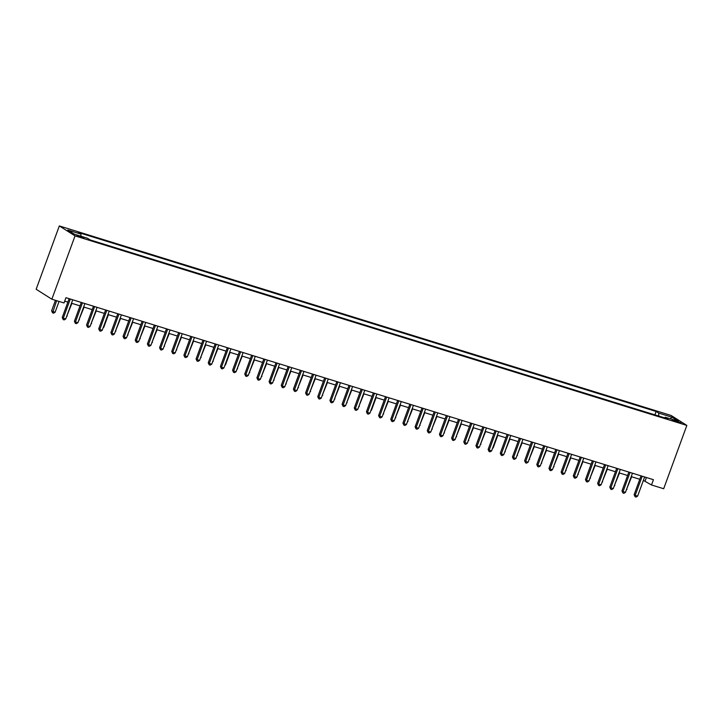 <?xml version="1.0" encoding="UTF-8"?>
<svg xmlns="http://www.w3.org/2000/svg" width="723" height="723" viewBox="0 0 723 723"><rect width="100%" height="100%" fill="white"/><g stroke="black" fill="none" stroke-linecap="round" stroke-linejoin="round"><path stroke-width="1.08" d="M81.762 237.623L83.796 238.003L77.009 235.517L81.762 237.623M75.038 235.879L51.857 299.205L36.15 289.263L59.322 225.938L671.143 415.472L686.85 425.413L75.038 235.879L59.322 225.938M643.38 480.397L651.504 484.97L653.438 479.692L65.956 297.695L64.031 302.973L51.857 299.205M676.394 420.967L672.282 419.936L681.003 423L676.394 420.967L676.122 421.717M658.78 416.059L658.689 413.095L656.123 411.468L78.373 232.49L80.949 234.116L81.003 236.249M658.689 413.095L671.83 417.162L678.373 421.301L665.232 417.234L664.582 417.858M80.949 234.116L67.799 230.05L74.342 234.189L87.483 238.256L90.05 239.882L667.799 418.861L665.232 417.234M651.504 484.97L663.678 488.739L686.85 425.413M64.709 301.13L67.872 302.106M71.478 303.226L80.036 305.883M83.642 306.995L92.21 309.652M95.816 310.763L104.374 313.421M107.98 314.532L116.539 317.189M120.154 318.301L128.712 320.958M132.318 322.078L140.877 324.726M144.483 325.847L153.05 328.495M156.656 329.616L165.215 332.264M168.821 333.384L177.388 336.032M180.994 337.153L189.553 339.801M193.158 340.922L201.717 343.57M205.332 344.69L213.891 347.347M217.496 348.459L226.055 351.116M229.661 352.228L238.229 354.885M241.834 355.996L250.393 358.653M253.999 359.774L262.557 362.422M266.172 363.542L274.731 366.19M278.337 367.311L286.895 369.959M290.501 371.08L299.069 373.728M302.675 374.848L311.233 377.496M314.839 378.617L323.398 381.265M327.013 382.386L335.571 385.043M339.177 386.154L347.736 388.811M351.342 389.923L359.909 392.58M363.515 393.692L372.074 396.349M375.68 397.46L384.238 400.117M387.853 401.238L396.412 403.886M400.018 405.007L408.576 407.655M412.191 408.775L420.75 411.423M424.356 412.544L432.914 415.192M436.52 416.312L445.088 418.96M448.694 420.081L457.252 422.738M460.858 423.85L469.417 426.507M473.032 427.618L481.59 430.275M485.196 431.387L493.755 434.044M497.361 435.156L505.928 437.813M509.534 438.933L518.093 441.581M521.699 442.702L530.257 445.35M533.872 446.471L542.431 449.119M546.037 450.239L554.595 452.887M558.201 454.008L566.769 456.656M570.375 457.776L578.933 460.424M582.539 461.545L591.098 464.202M594.713 465.314L603.271 467.971M606.877 469.082L615.436 471.739M619.042 472.851L627.609 475.508M631.215 476.629L639.774 479.277M646.398 477.505L645.142 480.94M656.123 411.468L654.884 414.857M670.329 418.816L671.83 417.162M641.03 475.851L634.134 494.695L635.192 495.363L642.205 476.213M637.632 496.114L636.077 497.063L635.101 496.755L635.192 495.363L637.632 496.114L644.636 476.963M635.101 496.755L634.134 494.695M626.588 489.263L631.64 476.755M627.013 489.399L626.407 489.769M628.865 472.074L621.97 490.917L623.027 491.595L630.031 472.444M625.458 492.345L623.913 493.294L622.937 492.987L623.027 491.595L625.458 492.345L632.471 473.194M622.937 492.987L621.97 490.917M616.692 468.305L609.796 487.148L610.863 487.826L617.867 468.676M613.294 488.576L611.739 489.525L610.772 489.218L610.863 487.826L613.294 488.576L620.298 469.426M610.772 489.218L609.796 487.148M604.527 464.537L597.632 483.38L598.689 484.058L605.702 464.898M601.12 484.808L599.575 485.748L598.599 485.449L598.689 484.058L601.12 484.808L608.133 465.657M598.599 485.449L597.632 483.38M614.423 485.495L619.475 472.987M614.848 485.63L614.234 486.001M602.25 481.726L607.302 469.218M602.675 481.861L602.069 482.232M590.085 477.957L595.137 465.449M590.51 478.093L589.896 478.463M592.354 460.768L585.458 479.611L586.525 480.28L593.529 461.129M588.956 481.039L587.401 481.979L586.434 481.681L586.525 480.28L588.956 481.039L595.969 461.889M586.434 481.681L585.458 479.611M577.912 474.189L582.964 461.681M578.337 474.324L577.731 474.695M580.189 456.999L573.294 475.842L574.351 476.511L581.364 457.361M576.791 477.27L575.237 478.21L574.261 477.912L574.351 476.511L576.791 477.27L583.795 458.12M574.261 477.912L573.294 475.842M568.016 453.231L561.12 472.074L562.187 472.743L569.191 453.592M564.618 473.502L563.072 474.442L562.096 474.143L562.187 472.743L564.618 473.502L571.631 454.351M562.096 474.143L561.12 472.074M555.851 449.462L548.956 468.305L550.022 468.974L557.026 449.823M552.453 469.733L550.899 470.673L549.932 470.375L550.022 468.974L552.453 469.733L559.457 450.583M549.932 470.375L548.956 468.305M543.687 445.693L536.791 464.537L537.849 465.205L544.862 446.055M540.28 465.964L538.734 466.904L537.758 466.606L537.849 465.205L540.28 465.964L547.293 446.805M537.758 466.606L536.791 464.537M531.513 441.925L524.618 460.768L525.684 461.437L532.688 442.286M528.115 462.187L526.561 463.136L525.594 462.837L525.684 461.437L528.115 462.187L535.119 443.036M525.594 462.837L524.618 460.768M565.748 470.42L570.799 457.912M566.172 470.556L565.567 470.926M553.583 466.651L558.635 454.143M554.008 466.778L553.393 467.157M541.41 462.883L546.461 450.366M541.834 463.009L541.229 463.38M529.245 459.114L534.297 446.597M529.67 459.241L529.055 459.611M517.072 455.345L522.123 442.828M517.496 455.472L516.891 455.842M519.349 438.156L512.453 456.999L513.511 457.668L520.524 438.518M515.951 458.418L514.396 459.367L513.42 459.06L513.511 457.668L515.951 458.418L522.955 439.268M513.42 459.06L512.453 456.999M504.907 451.568L509.959 439.06M505.332 451.703L504.717 452.074M507.175 434.378L500.28 453.222L501.346 453.899L508.35 434.749M503.777 454.65L502.232 455.598L501.256 455.291L501.346 453.899L503.777 454.65L510.79 435.499M501.256 455.291L500.28 453.222M492.734 447.799L493.167 447.935L497.795 435.291M493.167 447.935L492.553 448.305M495.011 430.61L488.115 449.453L489.173 450.131L496.186 430.98M491.613 450.881L490.058 451.83L489.082 451.523L489.173 450.131L491.613 450.881L498.617 431.73M489.082 451.523L488.115 449.453M480.569 444.03L485.621 431.523M480.994 444.166L480.388 444.537M482.847 426.841L475.951 445.684L477.008 446.362L484.021 427.212M479.439 447.112L477.894 448.061L476.918 447.754L477.008 446.362L479.439 447.112L486.452 427.962M476.918 447.754L475.951 445.684M468.405 440.262L473.457 427.754M468.829 440.397L468.215 440.768M470.673 423.072L463.777 441.916L464.844 442.593L471.848 423.434M467.275 443.344L465.72 444.284L464.753 443.985L464.844 442.593L467.275 443.344L474.279 424.193M464.753 443.985L463.777 441.916M456.231 436.493L461.283 423.985M456.656 436.629L456.05 436.999M458.509 419.304L451.613 438.147L452.67 438.816L459.683 419.665M455.11 439.575L453.556 440.515L452.58 440.217L452.67 438.816L455.11 439.575L462.114 420.425M452.58 440.217L451.613 438.147M444.067 432.725L449.119 420.217M444.491 432.86L443.877 433.231M446.335 415.535L439.439 434.378L440.506 435.047L447.51 415.897M442.937 435.806L441.392 436.746L440.415 436.448L440.506 435.047L442.937 435.806L449.95 416.656M440.415 436.448L439.439 434.378M434.171 411.767L427.275 430.61L428.332 431.279L435.345 412.128M430.772 432.038L429.218 432.978L428.242 432.679L428.332 431.279L430.772 432.038L437.776 412.887M428.242 432.679L427.275 430.61M422.006 407.998L415.11 426.841L416.168 427.51L423.172 408.359M418.599 428.269L417.054 429.209L416.077 428.911L416.168 427.51L418.599 428.269L425.612 409.11M416.077 428.911L415.11 426.841M409.833 404.229L402.937 423.072L404.003 423.741L411.007 404.591M406.434 424.491L404.88 425.44L403.913 425.142L404.003 423.741L406.434 424.491L413.439 405.341M403.913 425.142L402.937 423.072M397.668 400.461L390.772 419.304L391.83 419.973L398.843 400.822M394.261 420.723L392.716 421.672L391.739 421.364L391.83 419.973L394.261 420.723L401.274 401.572M391.739 421.364L390.772 419.304M385.495 396.683L378.599 415.535L379.665 416.204L386.669 397.054M382.096 416.954L380.542 417.903L379.575 417.596L379.665 416.204L382.096 416.954L389.11 397.804M379.575 417.596L378.599 415.535M373.33 392.914L366.434 411.758L367.492 412.435L374.505 393.285M369.932 413.185L368.378 414.134L367.401 413.827L367.492 412.435L369.932 413.185L376.936 394.035M367.401 413.827L366.434 411.758M361.166 389.146L354.27 407.989L355.327 408.667L362.331 389.516M357.758 409.417L356.213 410.366L355.237 410.058L355.327 408.667L357.758 409.417L364.772 390.266M355.237 410.058L354.27 407.989M348.992 385.377L342.096 404.22L343.163 404.898L350.167 385.739M345.594 405.648L344.04 406.588L343.073 406.29L343.163 404.898L345.594 405.648L352.598 386.498M343.073 406.29L342.096 404.22M336.828 381.608L329.932 400.452L330.989 401.12L338.002 381.97M333.42 401.88L331.875 402.819L330.899 402.521L330.989 401.12L333.42 401.88L340.434 382.729M330.899 402.521L329.932 400.452M324.654 377.84L317.759 396.683L318.825 397.352L325.829 378.201M321.256 398.111L319.702 399.051L318.735 398.753L318.825 397.352L321.256 398.111L328.26 378.96M318.735 398.753L317.759 396.683M312.49 374.071L305.594 392.914L306.651 393.583L313.665 374.433M309.092 394.342L307.537 395.282L306.561 394.984L306.651 393.583L309.092 394.342L316.096 375.192M306.561 394.984L305.594 392.914M300.316 370.303L293.421 389.146L294.487 389.814L301.491 370.664M296.918 390.574L295.373 391.514L294.397 391.215L294.487 389.814L296.918 390.574L303.931 371.414M294.397 391.215L293.421 389.146M288.152 366.534L281.256 385.377L282.322 386.046L289.327 366.895M284.754 386.796L283.199 387.745L282.223 387.447L282.322 386.046L284.754 386.796L291.758 367.646M282.223 387.447L281.256 385.377M275.987 362.765L269.092 381.608L270.149 382.277L277.162 363.127M272.58 383.027L271.035 383.976L270.059 383.678L270.149 382.277L272.58 383.027L279.593 363.877M270.059 383.678L269.092 381.608M263.814 358.997L256.918 377.84L257.984 378.509L264.989 359.358M260.416 379.259L258.861 380.208L257.894 379.9L257.984 378.509L260.416 379.259L267.42 360.108M257.894 379.9L256.918 377.84M251.649 355.219L244.754 374.062L245.811 374.74L252.824 355.589M248.251 375.49L246.697 376.439L245.721 376.132L245.811 374.74L248.251 375.49L255.255 356.34M245.721 376.132L244.754 374.062M239.476 351.45L232.58 370.293L233.646 370.971L240.651 351.821M236.078 371.721L234.532 372.67L233.556 372.363L233.646 370.971L236.078 371.721L243.091 352.571M233.556 372.363L232.58 370.293M227.311 347.682L220.416 366.525L221.473 367.203L228.486 348.043M223.913 367.953L222.359 368.893L221.383 368.594L221.473 367.203L223.913 367.953L230.917 348.802M221.383 368.594L220.416 366.525M215.147 343.913L208.251 362.756L209.309 363.425L216.322 344.275M211.74 364.184L210.194 365.124L209.218 364.826L209.309 363.425L211.74 364.184L218.753 345.034M209.218 364.826L208.251 362.756M202.973 340.144L196.078 358.988L197.144 359.656L204.148 340.506M199.575 360.416L198.021 361.355L197.054 361.057L197.144 359.656L199.575 360.416L206.579 341.265M197.054 361.057L196.078 358.988M190.809 336.376L183.913 355.219L184.971 355.888L191.984 336.737M187.411 356.647L185.856 357.587L184.88 357.289L184.971 355.888L187.411 356.647L194.415 337.496M184.88 357.289L183.913 355.219M178.635 332.607L171.74 351.45L172.806 352.119L179.81 332.969M175.237 352.878L173.692 353.818L172.716 353.52L172.806 352.119L175.237 352.878L182.25 333.728M172.716 353.52L171.74 351.45M166.471 328.838L159.575 347.682L160.633 348.35L167.646 329.2M163.073 349.11L161.518 350.049L160.542 349.751L160.633 348.35L163.073 349.11L170.077 329.95M160.542 349.751L159.575 347.682M154.306 325.07L147.411 343.913L148.468 344.582L155.472 325.431M150.899 345.332L149.354 346.281L148.378 345.983L148.468 344.582L150.899 345.332L157.912 326.181M148.378 345.983L147.411 343.913M142.133 321.301L135.237 340.144L136.304 340.813L143.308 321.663M138.735 341.563L137.18 342.512L136.213 342.205L136.304 340.813L138.735 341.563L145.739 322.413M136.213 342.205L135.237 340.144M431.893 428.956L436.945 416.448M432.327 429.082L431.712 429.462M419.729 425.187L424.781 412.67M420.153 425.314L419.548 425.693M407.564 421.419L412.616 408.902M407.989 421.545L407.374 421.916M395.391 417.65L400.443 405.133M395.815 417.777L395.21 418.147M383.226 413.872L388.278 401.364M383.651 414.008L383.036 414.378M371.053 410.104L371.486 410.239L376.105 397.596M371.486 410.239L370.872 410.61M358.888 406.335L363.94 393.827M359.313 406.471L358.707 406.841M346.724 402.566L351.776 390.059M347.148 402.702L346.534 403.073M334.55 398.798L339.602 386.29M334.975 398.933L334.369 399.304M322.386 395.029L327.438 382.521M322.81 395.165L322.196 395.535M310.212 391.26L315.264 378.753M310.637 391.387L310.031 391.767M298.048 387.492L303.1 374.984M298.472 387.618L297.867 387.998M285.874 383.723L290.935 371.206M286.308 383.85L285.693 384.22M273.71 379.955L278.762 367.438M274.134 380.081L273.529 380.452M261.545 376.177L266.597 363.669M261.97 376.312L261.355 376.683M249.372 372.408L254.424 359.9M249.796 372.544L249.191 372.914M237.207 368.64L242.259 356.132M237.632 368.775L237.017 369.146M225.034 364.871L225.468 365.007L230.095 352.363M225.468 365.007L224.853 365.377M212.869 361.102L217.921 348.594M213.294 361.238L212.689 361.608M200.705 357.334L205.757 344.826M201.13 357.469L200.515 357.84M188.531 353.565L193.583 341.057M188.956 353.701L188.351 354.071M176.367 349.796L181.419 337.289M176.792 349.923L176.177 350.303M164.193 346.028L169.245 333.511M164.627 346.154L164.013 346.525M152.029 342.259L157.081 329.742M152.454 342.386L151.848 342.756M139.864 338.491L144.916 325.974M140.289 338.617L139.675 338.988M127.691 334.713L132.743 322.205M128.116 334.848L127.51 335.219M129.968 317.524L123.073 336.367L124.13 337.045L131.143 317.894M126.561 337.795L125.016 338.744L124.04 338.436L124.13 337.045L126.561 337.795L133.574 318.644M124.04 338.436L123.073 336.367M115.526 330.944L120.578 318.436M115.951 331.08L115.337 331.45M117.795 313.755L110.899 332.598L111.966 333.276L118.97 314.125M114.397 334.026L112.842 334.975L111.875 334.668L111.966 333.276L114.397 334.026L121.41 314.876M111.875 334.668L110.899 332.598M103.353 327.176L103.787 327.311L108.405 314.668M103.787 327.311L103.172 327.682M105.63 309.986L98.735 328.829L99.792 329.507L106.805 310.357M102.232 330.257L100.678 331.206L99.702 330.899L99.792 329.507L102.232 330.257L109.236 311.107M99.702 330.899L98.735 328.829M91.188 323.407L96.24 310.899M91.613 323.543L91.008 323.913M93.466 306.218L86.561 325.061L87.628 325.739L94.632 306.579M90.059 326.489L88.513 327.429L87.537 327.13L87.628 325.739L90.059 326.489L97.072 307.338M87.537 327.13L86.561 325.061M79.024 319.638L84.076 307.13M79.449 319.774L78.834 320.144M81.292 302.449L74.397 321.292L75.463 321.961L82.467 302.81M77.894 322.72L76.34 323.66L75.373 323.362L75.463 321.961L77.894 322.72L84.898 303.57M75.373 323.362L74.397 321.292M66.85 315.87L71.902 303.362M67.275 316.005L66.67 316.376M69.128 298.68L62.232 317.524L63.29 318.192L70.303 299.042M65.721 318.951L64.175 319.891L63.199 319.593L63.29 318.192L65.721 318.951L72.734 299.801M63.199 319.593L62.232 317.524M55.454 300.316L51.613 310.809L52.68 311.477L55.111 312.228L59.06 301.437M56.629 300.687L52.589 312.878L51.613 310.809M55.111 312.228L53.556 313.176L52.589 312.878M674.026 420.922L674.252 420.307"/></g></svg>
